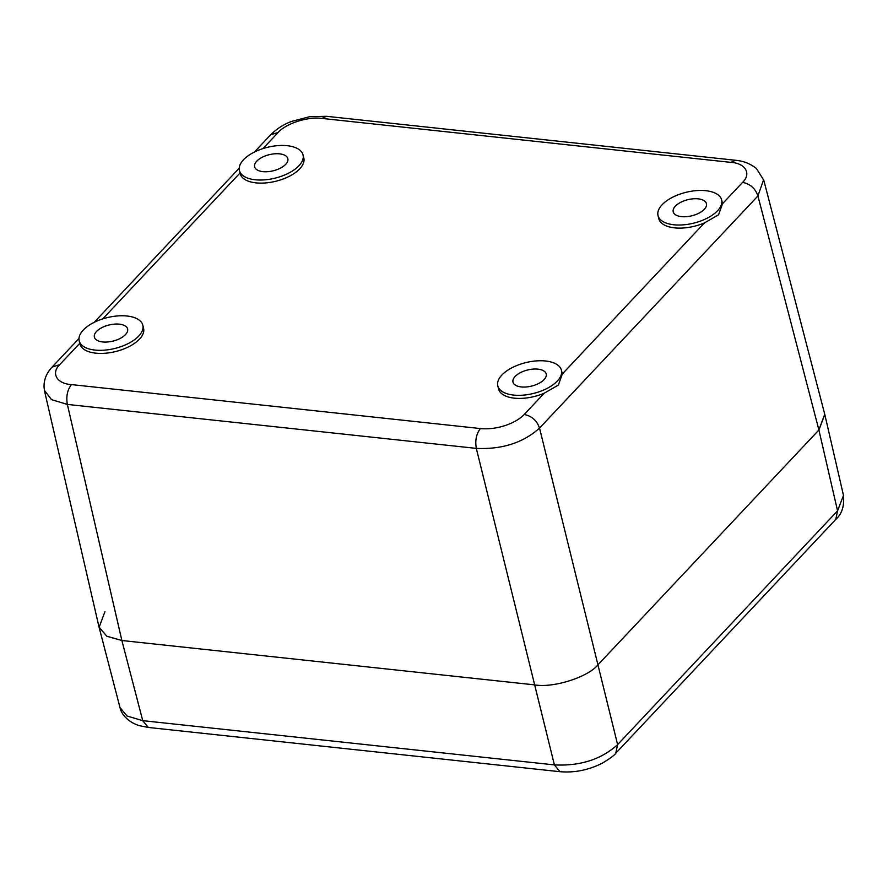 <?xml version="1.0" encoding="UTF-8"?>
<svg xmlns="http://www.w3.org/2000/svg" width="888" height="888" viewBox="0 0 888 888"><rect width="100%" height="100%" fill="white"/><g stroke="black" fill="none" stroke-linecap="round" stroke-linejoin="round"><path stroke-width="1.33" d="M239.427 170.563L240.182 173.648A32.756 15.884 -13.8 0 0 265.545 182.939A32.756 15.884 -13.8 0 0 299.733 168.82A32.756 15.884 -13.8 0 0 303.807 158.02L303.041 154.934A32.756 15.884 166.2 0 1 298.979 165.723A32.756 15.884 166.2 0 1 264.791 179.842A32.756 15.884 166.2 0 1 239.427 170.563A32.756 15.884 166.2 0 1 267.443 147.319A32.756 15.884 166.2 0 1 303.041 154.934M79.198 340.859L79.953 343.956A32.756 15.884 -13.8 0 0 105.317 353.235A32.756 15.884 -13.8 0 0 139.505 339.116A32.756 15.884 -13.8 0 0 143.579 328.327L142.824 325.23A32.756 15.884 166.2 0 1 138.75 336.03A32.756 15.884 166.2 0 1 104.562 350.15A32.756 15.884 166.2 0 1 79.198 340.859A32.756 15.884 166.2 0 1 107.215 317.627A32.756 15.884 166.2 0 1 142.824 325.23M658.019 215.551A32.756 15.884 166.2 0 1 686.035 192.319A32.756 15.884 166.2 0 1 721.644 199.922A32.756 15.884 166.2 0 1 717.571 210.722A32.756 15.884 166.2 0 1 683.383 224.842A32.756 15.884 166.2 0 1 658.019 215.551L658.774 218.648A32.756 15.884 -13.8 0 0 704.484 222.888L562.304 374.003A32.756 15.884 -13.8 0 0 562.171 373.315L561.416 370.229A32.756 15.884 166.2 0 1 557.342 381.019A32.756 15.884 166.2 0 1 523.154 395.138A32.756 15.884 166.2 0 1 497.791 385.858A32.756 15.884 166.2 0 1 525.818 362.615A32.756 15.884 166.2 0 1 561.416 370.229M497.791 385.858L498.545 388.944A32.756 15.884 -13.8 0 0 544.255 393.184L524.197 414.507C519.691 419.169 513.209 422.888 504.739 425.674C495.826 428.615 486.735 429.226 480.43 428.56L71.473 384.593C56.266 383.671 51.06 372.827 59.762 364.591L79.798 343.29M704.484 222.888L718.57 214.796L722.532 203.707A32.756 15.884 -13.8 0 0 722.399 203.019L721.644 199.922M562.304 374.003L558.341 385.092L544.255 393.184M763.625 179.709L757.93 195.959C755.322 188.423 750.205 183.894 742.59 182.384L722.532 203.707M71.473 384.593C67.355 389.888 65.99 396.492 67.366 404.429L51.482 399.622L44.4 390.332M524.197 414.507C531.812 416.028 536.929 420.557 539.538 428.094C523.143 442.801 502.064 449.561 476.323 448.385C474.947 440.448 476.312 433.844 480.43 428.56M704.317 209.302A17.105 8.292 -13.8 0 0 706.437 203.663A17.105 8.292 -13.8 0 0 687.845 199.689A17.105 8.292 -13.8 0 0 673.215 211.821A17.105 8.292 -13.8 0 0 686.457 216.672A17.105 8.292 -13.8 0 0 704.317 209.302M44.511 390.92L99.034 627.061L106.771 636.208L121.878 640.514L534.931 684.914C553.712 688.145 588.478 676.989 598.135 664.624L818.903 429.992L824.741 414.241L763.769 180.175M285.725 164.302A17.105 8.292 -13.8 0 0 287.845 158.663A17.105 8.292 -13.8 0 0 269.253 154.69A17.105 8.292 -13.8 0 0 254.623 166.822A17.105 8.292 -13.8 0 0 267.865 171.673A17.105 8.292 -13.8 0 0 285.725 164.302M125.497 334.598A17.105 8.292 -13.8 0 0 127.617 328.971A17.105 8.292 -13.8 0 0 109.024 324.997A17.105 8.292 -13.8 0 0 94.394 337.129A17.105 8.292 -13.8 0 0 107.637 341.98A17.105 8.292 -13.8 0 0 125.497 334.598M544.089 379.598A17.105 8.292 -13.8 0 0 546.209 373.959A17.105 8.292 -13.8 0 0 527.627 369.985A17.105 8.292 -13.8 0 0 512.986 382.118A17.105 8.292 -13.8 0 0 526.24 386.968A17.105 8.292 -13.8 0 0 544.089 379.598M843.467 495.404C844.477 505.982 841.913 513.986 835.775 519.413L837.562 510.833L843.489 495.426L824.808 414.541L818.903 429.992L598.135 664.624C588.478 676.989 553.712 688.145 534.931 684.914L121.878 640.514L106.937 636.296L99.112 627.361L119.991 707.536L127.017 716.005L142.746 720.656L148.285 727.45L559.94 771.694L554.401 764.901C580.175 766.2 601.243 759.429 617.615 744.61L615.739 753.268M99.112 627.361L104.951 611.61M262.981 148.585L278.155 132.456C285.781 123.665 307.592 116.395 321.922 118.415L730.88 162.371C746.087 163.303 751.292 174.148 742.59 182.384M102.764 318.881L240.015 172.994M539.538 428.094L757.93 195.959L818.903 429.992L837.562 510.833L617.615 744.61L539.538 428.094M730.88 162.371L735.464 160.262C739.26 160.728 747.507 161.405 756.454 168.565L763.758 180.175M735.464 160.262L326.507 116.306L321.922 118.415M278.155 132.456L270.629 134.81L254.412 152.048M52.048 367.144L59.762 364.591M67.366 404.429L476.323 448.385L554.401 764.901L142.746 720.656L121.878 640.514L67.366 404.429M326.518 116.306L309.568 116.717L291.686 121.401C283.849 124.231 276.834 128.705 270.629 134.81M52.192 366.977L78.988 338.506M94.183 322.344L239.216 168.198M52.237 366.944C45.443 374.259 42.879 382.273 44.544 390.986M615.861 753.146L835.808 519.369M120.002 707.514C121.079 713.641 127.583 722.066 139.483 725.696L148.285 727.45M559.928 771.694C574.447 772.904 588.489 770.107 602.075 763.28C609.967 758.585 614.54 755.211 615.817 753.191"/></g></svg>
